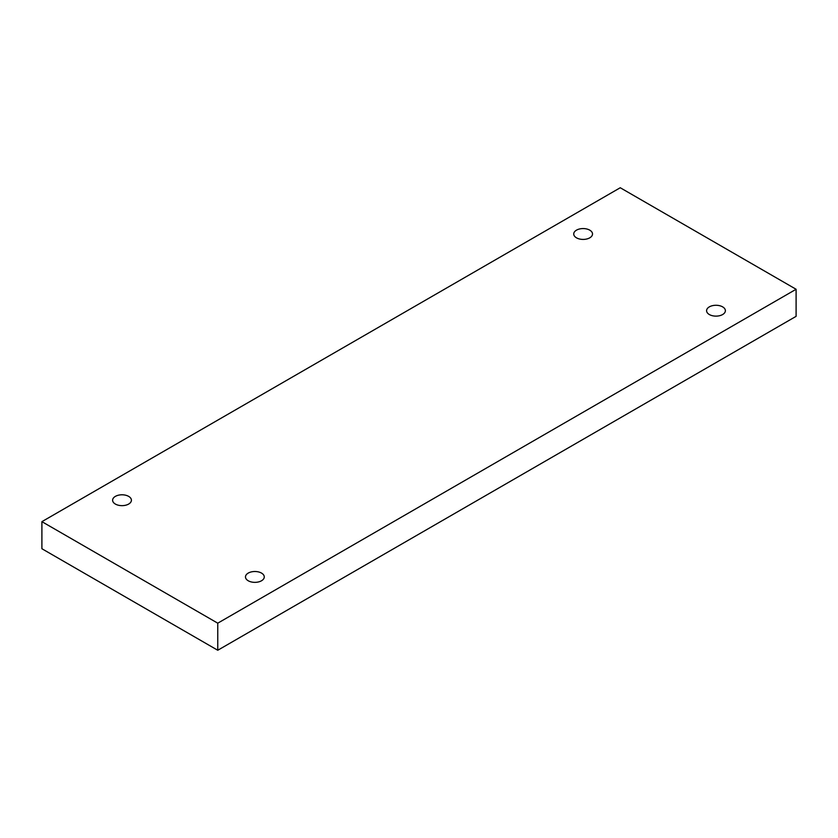 <?xml version="1.0" encoding="UTF-8"?>
<svg xmlns="http://www.w3.org/2000/svg" width="838" height="838" viewBox="0 0 838 838"><rect width="100%" height="100%" fill="white"/><g stroke="black" fill="none" stroke-linecap="round" stroke-linejoin="round"><path stroke-width="1.26" d="M217.754 623.179L217.754 650.257L796.1 316.345L796.1 289.267L620.246 187.743L41.9 521.655L217.754 623.179L796.1 289.267M41.9 521.655L41.9 548.733L217.754 650.257M576.481 230.157A9.396 5.426 180 0 1 586.726 228.984A9.396 5.426 180 0 1 592.518 234.001A9.396 5.426 180 0 1 583.122 239.417A9.396 5.426 180 0 1 573.737 234.001A9.396 5.426 180 0 1 576.481 230.157M115.361 496.389A9.396 5.426 180 0 1 125.606 495.206A9.396 5.426 180 0 1 131.409 500.223A9.396 5.426 180 0 1 122.013 505.649A9.396 5.426 180 0 1 112.617 500.223A9.396 5.426 180 0 1 115.361 496.389M248.226 573.098A9.396 5.426 180 0 1 258.471 571.914A9.396 5.426 180 0 1 264.263 576.932A9.396 5.426 180 0 1 254.878 582.358A9.396 5.426 180 0 1 245.482 576.932A9.396 5.426 180 0 1 248.226 573.098M709.346 306.865A9.396 5.426 180 0 1 719.591 305.692A9.396 5.426 180 0 1 725.383 310.709A9.396 5.426 180 0 1 715.987 316.125A9.396 5.426 180 0 1 706.591 310.709A9.396 5.426 180 0 1 709.346 306.865"/></g></svg>
